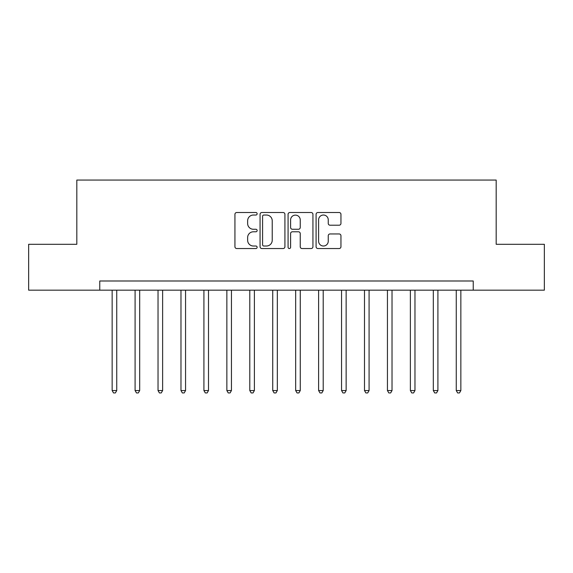 <?xml version="1.0" encoding="UTF-8"?>
<svg xmlns="http://www.w3.org/2000/svg" width="573" height="573" viewBox="0 0 573 573"><rect width="100%" height="100%" fill="white"/><g stroke="black" fill="none" stroke-linecap="round" stroke-linejoin="round"><path stroke-width="0.86" d="M257.134 213.772A1.261 1.261 0 0 0 255.873 212.511L236.735 212.511A1.805 1.805 0 0 0 234.937 214.316L234.937 246.741A1.805 1.805 0 0 0 236.735 248.539L255.873 248.539A1.261 1.261 0 0 0 257.134 247.278A1.261 1.261 0 0 0 255.873 246.018L253.402 246.018A5.766 5.766 0 0 1 247.636 240.252L247.636 237.551A5.766 5.766 0 0 1 253.402 231.786L255.873 231.786A1.261 1.261 0 0 0 257.134 230.525A1.261 1.261 0 0 0 255.873 229.264L253.402 229.264A5.766 5.766 0 0 1 247.636 223.499L247.636 220.798A5.766 5.766 0 0 1 253.402 215.033L255.873 215.033A1.261 1.261 0 0 0 257.134 213.772M339.144 225.21A1.805 1.805 0 0 0 340.949 223.413L340.949 214.316A1.805 1.805 0 0 0 339.144 212.511L317.886 212.511A1.805 1.805 0 0 0 316.088 214.316L316.088 246.741A1.805 1.805 0 0 0 317.886 248.539L339.144 248.539A1.805 1.805 0 0 0 340.949 246.741L340.949 235.747A1.805 1.805 0 0 0 339.144 233.949L330.048 233.949A1.805 1.805 0 0 0 328.25 235.747L328.25 241.197A4.82 4.82 0 0 1 323.43 246.018A4.82 4.82 0 0 1 318.609 241.197L318.609 219.853A4.82 4.82 0 0 1 323.43 215.033A4.82 4.82 0 0 1 328.25 219.853L328.25 223.413A1.805 1.805 0 0 0 330.048 225.21L339.144 225.21M99.766 290.167L28.65 290.167L28.65 244.291L76.825 244.291L76.825 180.058L496.175 180.058L496.175 244.291L544.35 244.291L544.35 290.167L473.234 290.167L473.234 280.992L99.766 280.992L99.766 290.167L473.234 290.167M284.924 214.316A1.805 1.805 0 0 0 283.119 212.511L261.868 212.511A1.805 1.805 0 0 0 260.063 214.316L260.063 246.741A1.805 1.805 0 0 0 261.868 248.539L283.119 248.539A1.805 1.805 0 0 0 284.924 246.741L284.924 214.316M289.881 212.511L311.132 212.511A1.805 1.805 0 0 1 312.937 214.316L312.937 246.741A1.805 1.805 0 0 1 311.132 248.539L302.035 248.539A1.805 1.805 0 0 1 300.238 246.741L300.238 233.591A1.805 1.805 0 0 0 298.433 231.786L292.402 231.786A1.805 1.805 0 0 0 290.597 233.591L290.597 247.278A1.261 1.261 0 0 1 289.336 248.539A1.261 1.261 0 0 1 288.076 247.278L288.076 214.316A1.805 1.805 0 0 1 289.881 212.511M263.845 215.033A1.261 1.261 0 0 0 262.584 216.293L262.584 244.757A1.261 1.261 0 0 0 263.845 246.018L266.459 246.018A5.766 5.766 0 0 0 272.225 240.252L272.225 220.798A5.766 5.766 0 0 0 266.459 215.033L263.845 215.033M300.238 219.939A4.82 4.82 0 0 0 295.417 215.126A4.82 4.82 0 0 0 290.597 219.939L290.597 227.46A1.805 1.805 0 0 0 292.402 229.264L298.433 229.264A1.805 1.805 0 0 0 300.238 227.46L300.238 219.939M112.15 290.167L112.15 390.557L116.742 390.557L116.742 290.167M116.742 390.557L115.366 392.942L113.533 392.942L112.15 390.557M135.092 290.167L135.092 390.557L139.683 390.557L139.683 290.167M139.683 390.557L138.308 392.942L136.467 392.942L135.092 390.557M158.033 290.167L158.033 390.557L162.625 390.557L162.625 290.167M162.625 390.557L161.242 392.942L159.409 392.942L158.033 390.557M180.975 290.167L180.975 390.557L185.559 390.557L185.559 290.167M185.559 390.557L184.184 392.942L182.35 392.942L180.975 390.557M203.916 290.167L203.916 390.557L208.5 390.557L208.5 290.167M208.5 390.557L207.125 392.942L205.292 392.942L203.916 390.557M226.858 290.167L226.858 390.557L231.442 390.557L231.442 290.167M231.442 390.557L230.067 392.942L228.233 392.942L226.858 390.557M249.792 290.167L249.792 390.557L254.383 390.557L254.383 290.167M254.383 390.557L253.008 392.942L251.175 392.942L249.792 390.557M272.734 290.167L272.734 390.557L277.325 390.557L277.325 290.167M277.325 390.557L275.95 392.942L274.109 392.942L272.734 390.557M295.675 290.167L295.675 390.557L300.266 390.557L300.266 290.167M300.266 390.557L298.891 392.942L297.05 392.942L295.675 390.557M318.617 290.167L318.617 390.557L323.208 390.557L323.208 290.167M323.208 390.557L321.825 392.942L319.992 392.942L318.617 390.557M341.558 290.167L341.558 390.557L346.142 390.557L346.142 290.167M346.142 390.557L344.767 392.942L342.933 392.942L341.558 390.557M364.5 290.167L364.5 390.557L369.084 390.557L369.084 290.167M369.084 390.557L367.708 392.942L365.875 392.942L364.5 390.557M387.441 290.167L387.441 390.557L392.025 390.557L392.025 290.167M392.025 390.557L390.65 392.942L388.816 392.942L387.441 390.557M410.375 290.167L410.375 390.557L414.967 390.557L414.967 290.167M414.967 390.557L413.591 392.942L411.758 392.942L410.375 390.557M433.317 290.167L433.317 390.557L437.908 390.557L437.908 290.167M437.908 390.557L436.533 392.942L434.692 392.942L433.317 390.557M456.258 290.167L456.258 390.557L460.85 390.557L460.85 290.167M460.85 390.557L459.467 392.942L457.634 392.942L456.258 390.557"/></g></svg>
